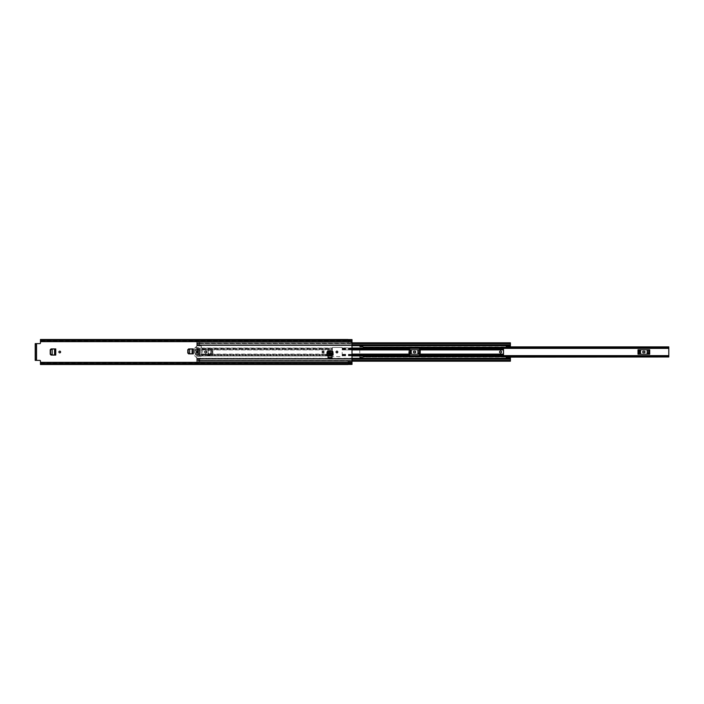 <?xml version="1.0" encoding="UTF-8"?>
<svg xmlns="http://www.w3.org/2000/svg" width="704" height="704" viewBox="0 0 704 704"><rect width="100%" height="100%" fill="white"/><g stroke="black" fill="none" stroke-linecap="round" stroke-linejoin="round"><path stroke-width="0.53" stroke-dasharray="3.52 2.64" d="M198.167 352A0.854 0.854 0 0 1 197.314 352.854A0.854 0.854 0 0 1 196.46 352A0.854 0.854 0 0 1 197.314 351.146A0.854 0.854 0 0 1 198.167 352M54.894 355.071L55.757 355.071L54.894 355.071L54.903 348.929L55.757 348.929L54.894 348.929M332.957 351.789L333.08 355.106L326.938 355.106L326.938 351.692L327.87 350.944L327.07 351.692L326.938 354.094L327.017 352.66M327.008 352.695L327.061 351.789M333.08 351.692L333.08 355.106L333.08 351.736L332.27 350.926L333.08 351.736M328.038 355.907L328.038 357.94L331.98 357.94L331.98 355.907M192.447 353.857L193.31 353.857L192.447 353.857L192.465 348.929L193.31 348.929L192.447 348.929M60.606 352A0.854 0.854 0 0 1 59.752 352.854A0.854 0.854 0 0 1 58.898 352A0.854 0.854 0 0 1 59.752 351.146A0.854 0.854 0 0 1 60.606 352M323.937 352A0.854 0.854 0 0 1 323.083 352.854A0.854 0.854 0 0 1 322.23 352A0.854 0.854 0 0 1 323.083 351.146A0.854 0.854 0 0 1 323.937 352M337.788 352A0.854 0.854 0 0 1 336.934 352.854A0.854 0.854 0 0 1 336.081 352A0.854 0.854 0 0 1 336.934 351.146A0.854 0.854 0 0 1 337.788 352M188.619 353.857L193.31 353.857L193.31 348.929L188.619 348.929M187.792 349.756L188.54 348.929M187.713 349.756L187.792 353.03M188.54 353.857L187.713 353.03M51.058 355.071L55.757 355.071L55.757 348.929L51.058 348.929M50.23 349.756L50.978 348.929M50.16 349.756L50.23 354.244M50.978 355.071L50.16 354.244M328.038 355.969L328.038 357.086L331.98 357.086L331.98 355.969L331.98 357.086L328.038 357.086L328.038 355.969L331.98 355.969M332.27 350.882L327.747 350.882M40.454 341.132L347.996 341.132L347.996 340.41L40.454 340.41L40.454 341.229L40.454 340.349L40.454 342.971A0.66 0.66 0 0 1 39.794 343.631L36.546 343.631L36.546 360.369L39.794 360.369A0.66 0.66 0 0 1 40.454 361.029L40.454 363.651L40.454 362.771L352 362.833L352 339.601M352 340.314L352 341.167L352 340.314L40.454 340.314M352 340.217L352 340.824L40.454 340.824M348.058 342.514L348.058 340.806L348.058 342.514L352 342.514M352 340.516L348.058 340.806L348.058 339.627L352 339.636L348.058 339.627L347.996 341.229L40.454 341.167M352 363.686L352 362.833L352 363.686L40.454 363.686M352 363.783L352 362.833L40.454 362.833L40.454 363.59L347.996 363.59L347.996 362.868L40.454 362.868M40.454 363.651L348.058 363.484L348.058 364.373L352 364.399M352 363.484L348.058 363.484L348.058 361.187L348.058 364.373L352 364.373L352 361.187L352 363.519L40.454 363.176M347.996 363.651L347.996 362.894L40.454 362.894L347.996 362.771L40.454 362.771M40.454 364.505L40.454 363.59M40.454 340.41L40.454 339.495M40.454 362.815L347.996 362.868M36.546 360.369L35.2 360.369L36.054 360.369L36.054 343.631L36.546 343.631M35.2 344.282L36.054 344.282L36.054 343.631L35.2 343.631L35.2 360.369M36.054 343.631L35.2 343.631M36.054 360.369L36.054 359.718L35.2 359.718M36.054 344.282L36.054 359.718M348.058 342.813L196.75 342.813L196.75 343.57L196.75 342.813M348.058 361.486L352 361.486M348.058 361.187L196.75 361.187L196.75 360.624L199.707 360.527L510.4 360.527L510.4 360.976L510.4 360.527M327.747 350.926L326.938 351.736L326.938 354.094L333.08 354.103L332.957 351.71L332.27 350.926M326.955 353.663L333.071 354.024L333.01 352.783L327.008 352.783L326.955 353.83L333.062 353.663M54.569 348.946L52.149 349.078L52.149 354.922L54.815 355.062L54.815 348.938L54.569 355.054M192.122 348.946L189.71 349.078L189.71 353.707L192.368 353.848L192.368 348.938L192.122 353.839M668.8 357.122L668.8 346.878M359.744 357.465L359.744 358.107L363.026 358.107L363.026 357.465L359.744 357.465L359.744 347.732L363.026 347.776L363.026 346.887L359.744 346.887L506.132 346.878M638 354.218L639.61 354.218L638 354.218L638.502 354.218L638.502 349.782L638 349.782L638 354.218M649.211 349.782L649.211 354.218L649.713 354.218L649.713 349.782L647.196 349.782L647.196 354.218L639.61 354.218L640.508 354.218L640.508 349.782L638.502 349.782M647.196 349.782L640.508 349.782M419.514 349.782L408.734 349.782L408.734 354.218L409.666 354.218M419.514 354.218L420.455 354.218L420.455 349.782L417.938 349.782L417.938 354.218L410.344 354.218L411.25 354.218L411.25 349.782L409.666 349.782M359.744 356.224L363.026 356.224L363.026 357.13L359.744 357.13L359.744 347.776M506.132 356.814L363.194 356.814L363.194 355.626L363.026 357.113L363.194 356.224L668.8 356.224L668.8 356.972M668.8 347.028L668.8 347.776L363.194 347.776L363.026 345.893L363.194 348.374L363.194 347.186L506.132 347.186M363.194 356.814L668.8 356.919L363.194 357.113M506.132 356.928L363.194 356.849M363.194 346.887L668.8 347.151L363.194 347.186M363.194 347.151L506.132 347.072M359.744 358.107L359.744 357.13M359.744 357.113L506.132 357.122M363.026 345.893L359.744 345.893M363.026 346.236L359.744 346.236M363.026 346.887L359.744 346.914M363.026 357.13L363.026 357.764L359.744 357.764M643.526 352.818A0.818 0.818 0 0 1 642.708 352A0.818 0.818 0 0 1 643.526 351.182L644.186 351.182A0.818 0.818 0 0 1 645.005 352A0.818 0.818 0 0 1 644.186 352.818L643.526 352.818M639.751 349.782L639.751 354.218L638.502 354.218M639.751 354.218L647.962 354.218L647.962 349.782M649.211 354.218L647.962 354.218M647.196 354.218L640.508 354.218M419.945 349.782L419.945 354.218L420.455 354.218L420.455 349.782L408.734 349.782L408.734 354.218L409.235 354.218L409.235 349.782M414.26 352.818A0.818 0.818 0 0 1 413.442 352A0.818 0.818 0 0 1 414.26 351.182L414.92 351.182A0.818 0.818 0 0 1 415.738 352A0.818 0.818 0 0 1 414.92 352.818L414.26 352.818M410.485 349.782L410.485 354.218L409.235 354.218M410.485 354.218L418.695 354.218L418.695 349.782M419.945 354.218L418.695 354.218M417.938 354.218L411.25 354.218M417.938 349.782L411.25 349.782M499.567 352A0.986 0.986 0 0 0 500.553 352.986A0.986 0.986 0 0 0 501.538 352A0.986 0.986 0 0 0 500.553 351.014A0.986 0.986 0 0 0 499.567 352M409.666 349.897L409.666 356.101A0.493 0.493 0 0 0 410.159 356.594L419.021 356.594A0.493 0.493 0 0 0 419.514 356.101L419.514 347.899A0.493 0.493 0 0 0 419.021 347.406L410.159 347.406A0.493 0.493 0 0 0 409.666 347.899L409.666 349.897L342.188 349.897L342.188 347.899A0.493 0.493 0 0 0 341.695 347.406L332.834 347.406A0.493 0.493 0 0 0 332.341 347.899L332.341 347.899A0.493 0.493 0 0 1 332.834 347.406L341.695 347.406A0.493 0.493 0 0 1 342.188 347.899L409.666 348.014M352 349.897L342.188 349.897L342.188 356.101A0.493 0.493 0 0 1 341.695 356.594L332.834 356.594A0.493 0.493 0 0 1 332.341 356.101L332.341 356.101A0.493 0.493 0 0 0 332.834 356.594L341.695 356.594A0.493 0.493 0 0 0 342.188 356.101L342.188 348.014L352 348.014M506.202 346.482L506.132 347.732L503.51 347.899L503.51 356.101L506.132 356.268L506.202 357.518M510.4 358.318L506.202 358.266L506.202 357.174L506.202 358.697L510.4 358.697L196.75 358.318L196.75 344.828L196.75 345.55L196.75 344.916L199.707 344.969L196.75 344.969M199.707 359.031L196.75 359.031L199.707 359.348L199.707 358.45L199.707 360.43L510.4 360.43L510.4 360.976L196.75 360.976L196.75 359.19L510.4 359.172L510.4 361.187L510.4 359.172L510.4 359.806L510.4 359.19L196.75 359.172L196.75 360.43L196.75 352.642M506.202 346.553L506.202 345.831L510.4 346.104L506.202 345.831L510.4 345.734L510.4 342.813L199.707 342.813L199.707 344.969M196.75 351.358L196.75 345.55L510.4 345.55L510.4 344.916L510.4 346.826L510.4 346.06L506.202 346.06L506.202 346.826L506.202 346.324L510.4 346.57L506.202 346.57L506.202 345.303L510.4 345.303L510.4 344.194L510.4 345.33L199.707 345.33M332.341 348.216L196.75 348.216L196.75 348.726L332.341 348.726L332.341 348.014L196.75 348.014L332.341 348.014L332.341 355.986L332.341 351.076M211.49 353.399L211.49 354.103L208.234 354.103L332.341 354.103L211.49 354.103L211.649 353.399L210.769 353.399L211.49 353.399L210.769 353.399L210.769 350.601L211.649 350.601L211.649 353.399L211.649 350.601L211.649 353.399L211.49 350.601L210.769 350.601L211.49 350.601L211.49 349.897L211.49 350.601M332.341 348.726L332.341 350.97M202.655 354.103L208.234 354.103L208.234 349.897L332.341 349.897L208.234 349.897L208.234 354.103L202.655 354.103L202.655 349.897L202.655 354.103M199.408 349.897L208.234 349.897L199.408 349.897L199.408 350.601L199.408 349.897L196.75 349.897L199.408 349.897M199.408 353.399L199.408 354.103L196.75 354.103L199.408 354.103L199.276 350.601L200.13 350.601L199.408 350.601L200.13 350.601L200.13 353.399L199.276 353.399L199.276 350.601L199.408 353.399L200.13 353.399L199.408 353.399L199.408 350.601M199.707 359.348L199.707 360.527M196.75 361.187L196.75 360.43L510.4 360.43L199.707 360.457L199.707 359.99L199.707 362.666L196.75 362.991L196.75 360.624M510.4 343.024L196.75 343.024L199.707 343.473L199.707 343.024M196.75 343.376L196.75 341.009L199.707 341.334L199.707 344.652M352 343.57L196.75 343.534L196.75 344.819L510.4 344.81L199.707 344.819L510.4 344.819L510.4 345.55L506.202 345.303M510.4 343.534L196.75 343.534M352 360.43L510.4 360.457L510.4 358.45L510.4 359.181L510.4 358.45L510.4 359.172L199.707 359.172L510.4 359.181L510.4 357.447M510.4 357.896L506.202 357.896L510.4 357.896L510.4 357.174L506.202 357.43L506.202 358.697M510.4 345.734L510.4 346.553M196.75 359.031L196.75 358.318L352 358.318M196.75 359.348L196.75 362.666M196.75 359.806L199.707 359.806M352 359.181L196.75 359.181L196.75 358.45L196.75 359.172L196.75 358.67L510.4 358.67L510.4 357.43L510.4 357.94L506.202 357.896M332.341 355.274L196.75 355.274L196.75 355.784L332.341 355.784M332.341 354.306L196.75 354.306L196.75 354.816L332.341 354.816M332.341 349.694L196.75 349.694L196.75 349.184L332.341 349.184M352 344.819L196.75 344.81L196.75 345.55L510.4 345.55L510.4 344.828L196.75 344.828L196.75 345.33L510.4 345.33M196.75 341.334L196.75 344.652M196.75 344.194L199.707 344.194M199.707 361.187L510.4 361.187L199.707 360.976M196.75 358.45L510.4 358.45L196.75 358.45M506.202 346.104L510.4 346.104M506.202 345.523L506.202 346.324M510.4 346.324L510.4 345.523L199.707 345.55M510.4 358.266L506.202 358.169L506.202 357.447M510.4 357.676L506.202 357.676M506.202 358.477L199.707 358.45M199.707 341.334L196.75 341.009L199.707 341.009L199.707 343.376M196.75 362.014L199.707 362.014L199.707 362.991L196.75 362.991L199.707 362.666M199.707 362.014L199.707 360.624M210.769 350.601L210.769 353.399M200.13 353.399L200.13 350.601M206.545 352A0.774 0.774 0 0 1 205.779 352.774A0.774 0.774 0 0 1 205.005 352A0.774 0.774 0 0 0 205.779 352.774A0.774 0.774 0 0 0 206.545 352A0.774 0.774 0 0 0 205.779 351.226A0.774 0.774 0 0 0 205.005 352A0.774 0.774 0 0 1 205.779 351.226A0.774 0.774 0 0 1 206.545 352M207.09 352A1.311 1.311 0 0 1 205.779 353.311A1.311 1.311 0 0 1 204.468 352A1.311 1.311 0 0 1 205.779 350.689A1.311 1.311 0 0 1 207.09 352A1.311 1.311 0 0 1 205.779 353.311A1.311 1.311 0 0 1 204.468 352A1.311 1.311 0 0 1 205.779 350.689A1.311 1.311 0 0 1 207.09 352M197.217 345.761L201.344 346.095L197.217 345.761M196.979 358.142L194.454 355.476L196.979 358.142M201.018 358.239L197.217 358.239L201.018 358.239M196.979 345.858L194.55 348.295L196.979 345.858M195.932 354.922L195.932 352.66L195.932 355.529L195.932 354.922L201.344 354.922L201.344 346.095L201.344 349.078L195.932 349.078L195.932 351.34L195.932 349.078M201.344 354.922L201.344 349.078M195.272 349.078L195.272 351.34L195.272 348.797L194.454 349.078L194.454 354.922L195.272 354.922L195.272 352.66L195.272 354.922M194.454 349.078L194.454 354.922M198.722 349.536L198.722 351.34L198.722 349.536M198.062 351.34L198.062 349.536L198.062 351.34M198.722 352.66L198.722 354.464L198.722 352.66M198.062 354.464L198.062 352.66L198.062 354.464M197.41 349.536L197.41 354.464L197.41 349.536M196.75 354.464L196.75 349.536L196.75 354.464M207.909 354.869L210.206 354.376L210.206 353.399L207.909 353.399L207.909 354.869L207.909 353.399L210.206 353.399L210.206 354.376L207.909 354.869M207.909 349.131L207.909 350.601L210.206 350.601L210.206 349.624L207.909 349.131L210.206 349.624L210.206 350.601L207.909 350.601L207.909 349.131M199.443 350.627L199.443 353.373L200.165 353.373L200.165 350.627L199.443 350.627L200.165 350.627L200.165 353.373L199.443 353.373L199.443 350.627M201.344 354.622L207.09 354.622L207.645 355.529L212.177 354.957A0.66 0.66 0 0 0 212.837 354.297L212.837 349.703A0.66 0.66 0 0 0 212.177 349.043L207.645 348.471L207.09 349.378L201.344 349.378L207.09 349.378L207.645 348.471L210.866 349.043L210.866 354.957L207.645 355.529L207.09 354.622L201.344 354.622M201.344 356.268L195.114 356.268M195.114 347.732L201.344 347.732M212.432 349.096L212.432 354.904L212.837 349.703L212.432 349.096L210.866 349.043M212.432 354.904L210.866 354.957M40.454 341.66L352 341.66M40.454 362.34L352 362.34M348.058 341.22L352 341.22M348.058 363.079L352 363.079M40.454 341.097L347.996 341.097L40.454 341.106M348.058 340.921L352 340.921M348.058 362.78L352 362.78M327.034 352.326L332.983 352.326M52.034 354.922L52.034 349.078M189.596 353.707L189.596 349.078M359.744 356.101L668.8 356.101L359.744 356.101M359.744 347.899L668.8 347.899L359.744 347.899M363.194 356.057L409.666 356.057M419.514 356.057L503.51 356.057M503.51 347.943L419.514 347.943M409.666 347.943L363.194 347.943M363.026 346.535L359.744 346.535M363.026 346.87L359.744 346.87M352 354.103L409.666 354.103M419.514 354.103L503.51 354.103M419.514 349.897L503.51 349.897M352 355.986L409.666 355.986M419.514 355.986L503.51 355.986M196.75 355.986L332.341 355.986L196.75 355.986M352 345.682L510.4 345.682M419.514 348.014L503.51 348.014M342.188 355.784L409.666 355.784M419.514 355.784L503.51 355.784M342.188 354.816L409.666 354.816M419.514 354.816L503.51 354.816M342.188 348.216L409.666 348.216M419.514 348.216L503.51 348.216M342.188 349.184L409.666 349.184M419.514 349.184L503.51 349.184M342.188 355.274L352 355.274M342.188 354.306L352 354.306M342.188 348.726L352 348.726M342.188 349.694L352 349.694M199.707 358.67L510.4 358.67M199.707 359.198L510.4 359.198L199.707 359.198M199.707 344.802L510.4 344.802L199.707 344.802M510.4 360.466L196.75 360.466M196.75 341.986L199.707 341.986M348.058 340.481L352 340.481M40.454 340.349L347.996 340.349M348.058 363.519L352 363.519M40.454 341.229L347.996 341.229M363.194 356.479L668.8 356.479M363.194 347.521L668.8 347.521M363.194 355.626L409.666 355.626M419.514 355.626L503.51 355.626M363.194 348.374L409.666 348.374M419.514 348.374L503.51 348.374M363.194 356.972L506.132 356.972M363.194 347.028L506.132 347.028M359.744 347.732L668.8 347.732M359.744 356.268L668.8 356.268M363.026 347.802L359.744 347.802M363.026 346.931L359.744 346.931M363.026 357.069L359.744 357.069M363.026 356.198L359.744 356.198M199.707 343.473L510.4 343.473M196.75 359.084L510.4 359.084M199.707 342.813L510.4 342.813M196.75 344.916L510.4 344.916M196.75 359.014L199.707 359.014M196.75 344.986L199.707 344.986"/><path stroke-width="1.06" d="M198.167 352A0.854 0.854 0 0 1 197.314 352.854A0.854 0.854 0 0 1 196.46 352A0.854 0.854 0 0 1 197.314 351.146A0.854 0.854 0 0 1 198.167 352M51.058 355.071L55.739 355.071L55.757 348.929L51.058 348.929L50.23 349.756L50.23 354.244L51.058 355.071M322.23 352A0.854 0.854 0 0 1 323.083 351.146A0.854 0.854 0 0 1 323.937 352A0.854 0.854 0 0 1 323.083 352.854A0.854 0.854 0 0 1 322.23 352M336.081 352A0.854 0.854 0 0 1 336.934 351.146A0.854 0.854 0 0 1 337.788 352A0.854 0.854 0 0 1 336.934 352.854A0.854 0.854 0 0 1 336.081 352M327.034 352.695L333.001 352.695L332.147 351.481L327.862 351.481L327.061 352.22L326.938 354.939L333.08 355.106L326.938 355.106L326.946 354.024M327.061 352.22L327.87 350.944L332.147 350.944L332.957 351.789L332.147 351.05L327.862 351.05L327.034 352.326M347.996 364.505L40.454 364.505L40.454 361.029A0.66 0.66 0 0 0 39.794 360.369L35.2 360.369L35.2 343.631L39.794 343.631A0.66 0.66 0 0 0 40.454 342.971L40.454 341.66L352 341.66L352 339.601L347.996 339.601M347.996 364.399L352 364.399L352 341.66M331.98 355.907L328.038 355.907L328.038 357.94L331.98 357.94L331.98 355.907M58.898 352A0.854 0.854 0 0 1 59.752 351.146A0.854 0.854 0 0 1 60.606 352A0.854 0.854 0 0 1 59.752 352.854A0.854 0.854 0 0 1 58.898 352M188.619 353.857L193.301 353.857L193.31 348.929L188.619 348.929L187.792 349.756L187.792 353.03L188.619 353.857M40.454 363.686L352 363.686M347.996 339.495L40.454 339.495L40.454 340.314L352 340.314M40.454 340.314L40.454 341.66M333.071 354.024L333.071 354.869L326.946 354.869L326.955 353.663L333.062 353.663L333.08 354.939L333.001 352.66M54.894 348.929L51.093 349.131L50.327 349.95L50.327 354.068L52.166 354.913L52.166 349.087L50.556 349.95L50.556 354.068L52.158 354.93M55.757 355.071L54.894 355.071M55.739 348.929L54.569 348.946L54.569 355.054L52.149 354.922M192.447 348.929L188.874 349.131L188.118 349.95L188.118 352.854L189.728 353.698L187.889 352.854L187.889 349.95L189.71 349.078L189.596 353.707L192.122 353.839L192.122 348.946L193.222 348.938L192.368 348.938M193.31 353.857L192.447 353.857M193.301 348.929L193.222 353.848L192.368 353.848M638 354.218L649.713 354.218L649.713 349.782L638 349.782L638 354.218M503.51 356.057L668.8 356.057L668.8 347.943L503.51 347.943M409.666 354.218L419.514 354.218M409.666 349.782L419.514 349.782M506.132 347.072L668.8 347.028L668.8 347.943M668.8 356.057L668.8 356.972L506.132 356.928M506.132 346.878L668.8 346.878L506.132 347.028M506.132 356.972L668.8 356.972L506.132 357.122M643.526 352.818A0.818 0.818 0 0 1 642.708 352A0.818 0.818 0 0 1 643.526 351.182L644.186 351.182A0.818 0.818 0 0 1 645.005 352A0.818 0.818 0 0 1 644.186 352.818L643.526 352.818M414.26 352.818A0.818 0.818 0 0 1 413.442 352A0.818 0.818 0 0 1 414.26 351.182L414.92 351.182A0.818 0.818 0 0 1 415.738 352A0.818 0.818 0 0 1 414.92 352.818L414.26 352.818M499.567 352A0.986 0.986 0 0 0 500.553 352.986A0.986 0.986 0 0 0 501.538 352A0.986 0.986 0 0 0 500.553 351.014A0.986 0.986 0 0 0 499.567 352M352 348.014L409.666 348.014L409.666 356.101A0.493 0.493 0 0 0 410.159 356.594L419.021 356.594A0.493 0.493 0 0 0 419.514 356.101L419.514 348.014L503.51 348.014L506.132 347.732L506.202 345.734L510.4 345.734L510.4 344.81L352 344.81L510.4 344.828L510.4 343.024M503.51 348.014L503.51 356.101L506.132 356.268L506.202 358.266L510.4 358.266L510.4 361.187L352 361.187M409.666 348.014L409.666 347.899A0.493 0.493 0 0 1 410.159 347.406L419.021 347.406A0.493 0.493 0 0 1 419.514 347.899L419.514 348.014M196.75 352.642L196.75 351.358M506.202 357.518L510.4 357.174L510.4 358.266M506.202 346.482L510.4 346.826L510.4 345.734M352 359.19L510.4 359.181M510.4 346.826L506.202 346.826M506.202 357.174L510.4 357.174M36.546 343.631L36.546 360.369M40.454 362.34L352 362.34M40.454 363.783L352 363.783M40.454 340.217L352 340.217M54.815 355.062L55.66 355.062L55.66 348.938L54.815 348.938M409.666 356.057L419.514 356.057M419.514 347.943L409.666 347.943M506.132 347.186L668.8 347.186M668.8 356.814L506.132 356.814M648.657 349.782L648.657 354.218M647.407 354.218L647.407 349.782M639.047 354.218L639.047 349.782M640.297 349.782L640.297 354.218M647.196 349.782L647.196 354.218M640.508 354.218L640.508 349.782M419.399 349.782L419.399 354.218M418.15 354.218L418.15 349.782M409.79 354.218L409.79 349.782M411.039 349.782L411.039 354.218M417.938 349.782L417.938 354.218M411.25 354.218L411.25 349.782M352 349.897L409.666 349.897M352 354.103L409.666 354.103M419.514 354.103L503.51 354.103M419.514 349.897L503.51 349.897M419.514 355.986L503.51 355.986M352 358.318L510.4 358.318M352 355.986L409.666 355.986M352 345.682L510.4 345.682M352 355.274L409.666 355.274M419.514 355.274L503.51 355.274M352 354.306L409.666 354.306M419.514 354.306L503.51 354.306M352 348.726L409.666 348.726M419.514 348.726L503.51 348.726M352 349.694L409.666 349.694M419.514 349.694L503.51 349.694M510.4 357.447L506.202 357.447M506.202 346.553L510.4 346.553M352 360.43L510.4 360.43M352 343.57L510.4 343.57M352 344.819L510.4 344.819M409.666 355.626L419.514 355.626M503.51 355.626L668.8 355.626M409.666 348.374L419.514 348.374M503.51 348.374L668.8 348.374M352 342.813L510.4 342.813"/></g></svg>
